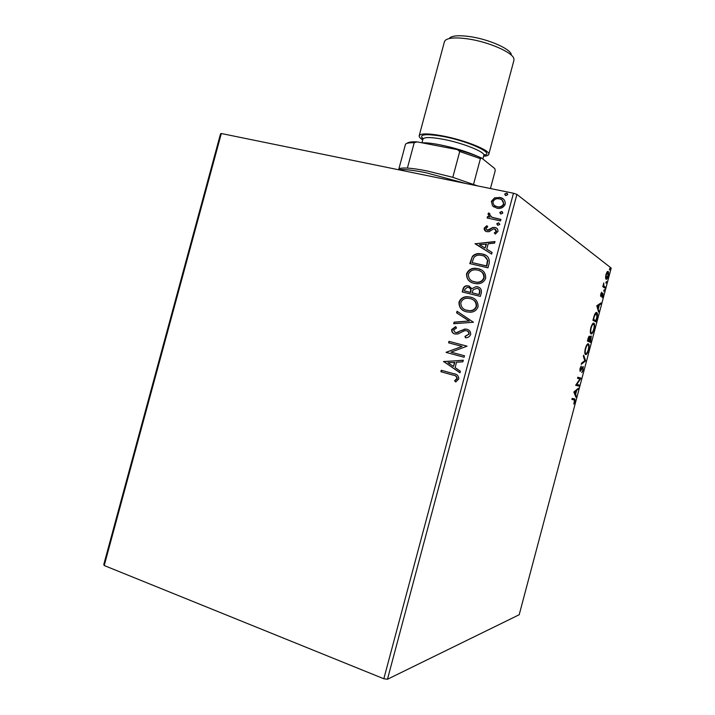 <?xml version="1.0" encoding="UTF-8"?>
<svg xmlns="http://www.w3.org/2000/svg" width="715" height="715" viewBox="0 0 715 715"><rect width="100%" height="100%" fill="white"/><g stroke="black" fill="none" stroke-linecap="round" stroke-linejoin="round"><path stroke-width="1.07" d="M103.791 564.493L220.551 133.759L221.319 133.517L104.22 565.538L103.791 564.493M605.551 277.652L605.962 274.515L607.08 271.897L608.099 271.423C608.697 271.852 608.715 273.425 608.143 276.124C607.33 278.644 606.624 279.681 606.025 279.234L605.551 277.652M604.917 288.109L602.781 286.661L603.809 282.943L603.8 285.893L605.203 287.055L604.917 288.109M600.779 294.044L601.637 292.185L601.083 295.367L602.933 293.034L602.96 295.67L602.084 297.672L602.665 294.097L600.806 296.439L600.779 294.044M596.811 318.667L595.961 321.866L592.914 320.284L594.469 314.904C595.416 312.839 596.176 312.062 596.748 312.562L596.837 312.625C597.66 313.081 597.651 315.092 596.811 318.667L596.471 318.577M590.51 342.387L587.399 341.046L587.927 339.071C588.517 336.962 589.062 336.005 589.553 336.202L589.866 337.802L591.314 336.014L590.51 342.387M585.576 360.968L581.224 364.328L581.536 363.157L584.843 360.61L583.333 356.365L583.646 355.194L585.63 360.789L584.799 360.762L581.492 363.309M579.186 385.045L578.909 386.109L575.655 385.296L579.928 378.977L577.514 378.306L577.8 377.225L581.018 378.137L576.782 384.429L579.186 385.045M574.091 399.891L571.893 399.462L572.179 398.38L574.896 399.024L574.887 401.58L573.814 404.127L574.511 400.051L571.911 399.399M387.467 679.25L519.188 614.748L611.209 268.08L516.9 194.391L387.467 679.25L383.83 678.758L104.22 565.538M573.85 392.106L578.337 388.236L576.621 390.569L575.584 394.466L576.245 396.11L575.941 397.263L573.85 392.106M583.333 369.744L581.813 372.64L582.993 369.727L583.029 367.644L580.088 371.344L579.99 368.609L581.259 366.089L580.357 370.263L583.252 366.554L583.002 369.664M585.576 354.542L585.415 354.452C584.638 353.97 584.602 352.021 585.308 348.598C586.488 344.988 587.516 343.406 588.4 343.852L588.561 343.951C589.321 344.478 589.339 346.435 588.624 349.832C587.471 353.344 586.461 354.917 585.576 354.542M591.055 333.896L590.939 333.825C590.143 333.324 590.107 331.322 590.822 327.828C591.993 324.235 593.012 322.697 593.879 323.216L593.995 323.287C594.773 323.824 594.8 325.834 594.067 329.32C592.923 332.815 591.922 334.343 591.055 333.896M596.766 305.788L600.975 302.954L600.672 304.107L599.349 304.956L598.312 308.844L598.589 311.963L596.766 305.788M603.826 291.327L604.291 289.566L603.826 291.327M605.98 283.194L606.454 281.433L605.98 283.194M609.502 269.939L609.966 268.17L609.502 269.939M492.501 205.759L491.357 201.335L494.601 197.841L500.151 197.501C503.735 198.359 505.416 200.611 505.21 204.231C503.432 207.699 500.652 209.012 496.862 208.181L492.501 205.759L491.357 201.335M500.518 220.89L487.147 218.004L487.532 216.538L489.498 216.958L487.988 213.937L488.738 212.918L489.972 213.919L489.552 214.527L491.875 217.226L500.911 219.416L500.518 220.89M484.198 228.121L486.844 225.708L487.755 226.816L485.851 228.389L487.407 230.23L492.707 227.495L494.905 227.468C497.059 227.924 498.078 229.247 497.953 231.428L495.325 234.055L494.306 232.938L496.255 231.231L494.423 228.925L493.216 229.023L489.114 231.669L486.942 231.687C484.985 231.285 484.064 230.096 484.198 228.121L487.067 225.976M489.167 263.388L487.97 267.848L469.782 263.585L472.418 256.319C474.608 254.138 477.191 253.253 480.176 253.664L482.223 253.995C487.532 254.996 489.847 258.124 489.167 263.388M480.346 296.394L462.203 291.935L462.927 289.235C463.517 286.903 464.965 285.741 467.27 285.759L468.575 285.937L471.954 288.663L476.092 286.599L477.406 286.769C480.409 287.519 481.731 289.45 481.374 292.56L480.346 296.394M473.446 322.251L453.703 323.734L454.132 322.134L469.085 321.008L456.617 312.848L457.046 311.257L473.446 322.251M464.491 355.775L464.098 357.25L446.053 352.37L462.051 346.409L448.6 342.825L448.993 341.35L467.056 346.158L451.04 352.146L464.491 355.775M452.836 375.053L440.878 371.72L441.271 370.254L453.408 373.623C456.84 373.954 458.646 375.715 458.816 378.905L455.75 381.953L454.561 380.818L456.948 378.405C456.536 376.34 455.16 375.223 452.836 375.053L440.878 371.72M383.83 678.758L513.468 193.238L221.319 133.517M443.559 361.674L463.302 360.208L462.873 361.826L456.536 362.21L455.098 367.608L460.38 371.183L459.951 372.792L443.631 361.433M470.658 334.566C469.621 336.685 467.914 337.775 465.528 337.838L464.929 336.399L468.763 334.182C468.924 332.35 468.137 331.188 466.395 330.696L464.491 330.714L457.904 333.977L454.955 334.012C452.622 333.422 451.531 331.912 451.674 329.499L455.705 326.603L456.501 328.042L453.507 329.999L455.276 332.52L456.492 332.627L464.804 329.07L466.815 329.231C469.532 329.964 470.81 331.742 470.658 334.566M466.609 311.847C461.434 310.641 458.887 307.414 458.976 302.177C460.514 298.504 463.257 296.671 467.208 296.698L470.452 297.1C475.654 298.298 478.192 301.542 478.058 306.833C476.574 310.364 473.938 312.16 470.157 312.241L466.609 311.847M474.215 283.381C469.022 282.228 466.475 279.047 466.555 273.827C468.334 269.832 471.382 267.991 475.707 268.304L478.058 268.652C483.269 269.787 485.816 272.996 485.691 278.269C483.992 282.076 481.079 283.909 476.959 283.757L474.215 283.381M475.073 243.797L495.003 241.536L494.574 243.145L488.175 243.788L486.745 249.16L492.081 252.467L491.652 254.075L475.135 243.556M497.971 225.279L496.773 223.715L498.632 222.821L499.83 224.385L497.971 225.279M500.992 213.982L499.785 212.427L501.644 211.524L502.851 213.079L500.992 213.982M505.907 195.57L504.701 194.033L506.631 193.139L507.766 194.659L505.907 195.57M513.468 193.238L516.9 194.391M441.262 371.8L441.647 370.352M455.947 381.855L454.561 380.818M454.937 380.881L456.429 379.299M456.805 379.37L456.948 378.405M457.323 378.476C456.903 376.412 455.535 375.295 453.212 375.125M444.006 361.522L463.275 360.324M459.986 372.64L443.944 361.763M453.417 366.464L454.892 362.425L447.921 362.746L453.417 366.464L454.517 362.335M464.098 357.25L446.053 352.37M446.509 352.155L462.051 346.409M448.984 342.923L448.993 341.35M449.369 341.457L467.056 346.167M465.823 337.793L464.929 336.399M465.295 336.515L468.763 334.182M469.12 334.298C469.29 332.493 468.522 331.331 466.815 330.831M454.91 334.003C452.818 333.306 451.862 331.849 452.05 329.615L451.674 329.499M452.05 329.615L455.804 326.8M456.492 332.627L455.276 332.52M456.858 332.734L457.841 332.243M458.208 332.359L460.12 330.893M460.487 331.009L465.161 329.186L466.815 329.231M454.114 323.698L454.132 322.134M454.508 322.259L469.085 321.008M469.442 321.133L456.617 312.848M456.983 312.982L457.386 311.481M465.411 311.49C461.103 309.944 459.075 306.887 459.343 302.32L458.976 302.177M459.343 302.32C460.88 298.647 463.624 296.823 467.565 296.841L470.452 297.1M470.81 297.243L472.588 297.815M465.948 310.051L470.247 310.828C473.241 310.766 475.332 309.336 476.53 306.556C476.807 302.883 475.225 300.416 471.793 299.156M470.059 298.575L467.485 298.253C464.348 298.227 462.131 299.665 460.835 302.579C460.782 306.806 462.828 309.407 466.993 310.373L469.889 310.694C472.883 310.623 474.983 309.202 476.181 306.413C476.306 302.132 474.26 299.522 470.059 298.575M462.587 292.024L463.293 289.396C463.883 287.055 465.331 285.902 467.628 285.911L468.575 285.937M468.933 286.089L469.728 286.34M476.092 286.599L471.954 288.663M476.44 286.751L477.406 286.769M477.754 286.93L478.773 287.26M479.676 292.927L479.318 292.775C479.979 290.442 479.211 288.931 477.012 288.243L473.142 289.763L472.106 292.801L479.22 294.607L479.676 292.927C480.319 290.862 479.72 289.405 477.879 288.565M470.801 291.747L470.443 291.595C471.042 289.396 470.3 288.002 468.218 287.412L467.342 287.287L464.857 289.396L464.446 290.925L470.604 292.498L470.801 291.747C471.4 289.798 470.81 288.449 469.058 287.716M470.604 292.498L470.443 291.595M464.446 290.925L470.247 292.346M479.22 294.607L479.318 292.775M472.106 292.801L478.871 294.464M472.043 282.657C468.28 281.013 466.564 278.117 466.913 273.997L466.555 273.827M466.913 273.997C468.691 270.011 471.739 268.17 476.056 268.474L478.058 268.652M478.406 268.822L481.061 269.743M472.821 281.326L477.146 282.371C480.435 282.514 482.768 281.067 484.144 278.037C484.475 274.676 483.117 272.335 480.06 270.994M477.656 270.118L475.779 269.841C472.356 269.6 469.898 271.056 468.423 274.203C468.361 278.421 470.425 280.986 474.599 281.907L476.798 282.211C480.087 282.345 482.419 280.906 483.796 277.876C483.921 273.613 481.874 271.021 477.656 270.118M470.166 263.674L472.418 256.319M472.776 256.497C474.957 254.317 477.54 253.441 480.516 253.852L482.223 253.995M482.571 254.183L485.825 255.362M487.845 260.475L487.505 260.296C486.611 257.552 484.716 255.943 481.83 255.469L480.123 255.192C477.692 254.862 475.627 255.63 473.929 257.489L472.034 262.557L486.835 266.114L487.845 260.475L484.672 256.533M472.034 262.557L486.495 265.935L487.505 260.296M475.493 243.752L494.941 241.777M491.661 254.057L475.421 244.003M485.038 248.114L486.477 244.19L479.479 244.673L485.038 248.114L486.137 243.994M486.79 230.042L487.264 230.203M487.603 230.409L488.568 230.114M488.908 230.328L492.707 227.495M493.046 227.71L494.905 227.468M495.236 227.683L496.612 228.192M495.432 234.019L494.306 232.938M494.646 233.144L496.255 231.231M496.594 231.437L495.54 229.39M485.735 231.249L484.538 228.335M497.533 225.127L496.773 223.715M497.104 223.938L498.632 222.821M487.523 218.084L487.532 216.538M487.871 216.761L489.498 216.958M489.838 217.181L487.988 213.937M488.327 214.16L489.051 213.168M490.991 216.779L491.875 217.226M492.206 217.449L500.866 219.559M500.509 213.812L499.785 212.427M500.116 212.659L501.644 211.524M501.975 211.756L502.439 211.917M491.688 201.567L494.601 197.841M494.941 198.082L499.74 197.403M500.071 197.644L503.128 198.922M493.949 207.01L492.841 205.992M494.995 205.813L497.595 206.948C500.411 207.609 502.502 206.671 503.887 204.124L502.082 200.111M499.356 198.877C496.541 198.234 494.414 199.163 492.993 201.684C492.984 204.499 494.414 206.17 497.265 206.715C500.08 207.377 502.18 206.429 503.557 203.891C503.61 201.094 502.225 199.422 499.41 198.886L499.356 198.877M505.362 195.374L504.701 194.033M505.022 194.274L506.56 193.122M506.881 193.363L507.418 193.55M574.029 398.747L574.368 399.962M577.273 389.121L578.033 389.389M577.255 389.175L575.834 390.354L576.621 390.569M575.834 390.354L575.718 390.828M574.923 393.813L575.584 394.466M574.806 394.251L575.468 395.896L576.245 396.11M576.165 390.944L575.378 390.739L573.886 391.981L574.592 393.724L575.369 393.938L576.165 390.944L574.663 392.195L575.369 393.938M573.886 391.981L574.663 392.195M578.408 384.849L578.131 385.894L578.909 386.109M578.131 385.894L575.655 385.278M577.792 377.243L581.018 378.137M580.24 377.931L580.955 378.378M580.178 378.172L579.668 378.905M576.254 384.295L576.782 384.429M582.251 367.43L582.966 367.617M582.064 367.733L582.564 367.868M580.258 370.236L579.937 370.736L580.723 370.942M580.705 366.858L581.232 366.992M582.77 366.759L582.85 367.582M583.342 356.347L584.843 360.583L585.63 360.789M587.882 343.852L588.311 345.059M584.843 353.112L585.862 353.469C586.559 353.782 587.373 352.54 588.293 349.742L588.624 349.832M586.193 353.487L585.281 354.327M587.998 344.889L586.961 344.71M588.293 349.742C588.874 346.998 588.865 345.425 588.248 345.005L588.114 344.925C587.417 344.576 586.586 345.828 585.648 348.679C585.076 351.44 585.102 353.013 585.728 353.398L585.862 353.469M589.035 336.399L589.106 337.239M590.733 336.157L590.84 337.006M590.027 341.073L589.768 342.065M588.561 340.429L590.474 341.189L590.956 337.033L589.33 340.689L590.474 341.189M587.659 340.099L589.008 340.546L589.276 337.274L588.007 340.108L589.008 340.546M588.579 337.105L589.214 337.266M588.543 340.492L589.33 340.689M589.5 338.347L589.964 338.463M590.268 336.863L590.912 337.024M593.316 323.198L593.763 324.404M591.698 332.859L590.804 333.699M590.367 332.484L590.858 332.672M593.593 324.279C592.905 323.877 592.091 325.093 591.153 327.935C590.572 330.75 590.608 332.368 591.242 332.77L591.341 332.824C592.029 333.199 592.833 331.983 593.745 329.204C594.344 326.371 594.326 324.753 593.682 324.342L593.593 324.279M590.554 332.627L591.341 332.824M595.479 320.534L595.229 321.482M596.149 312.518L596.632 313.76M595.675 313.438L595.22 313.402M593.146 319.399L595.935 320.642L596.909 316.62L596.471 313.635L594.612 315.628L593.513 319.373L595.935 320.642M599.974 303.589L600.672 304.107M599.885 303.92L598.562 304.769L599.349 304.956M597.615 308.674L598.312 308.844M598.196 310.641L598.893 310.81M597.427 308.04L598.124 308.21L598.92 305.233L596.793 305.895M598.92 305.233L597.517 306.136L598.124 308.21M596.811 305.966L597.517 306.136M600.564 295.25L601.083 295.367M602.379 293.329L602.414 294.044M602.021 293.954L602.584 294.08M601.941 294.115L602.388 294.223M600.931 295.331L600.582 295.956M600.627 296.171L601.235 296.314M603.764 290.487L604.3 290.612M604.398 286.5L603.38 285.803M603.612 286.313L605.203 287.055M604.416 286.867L604.211 287.636M605.927 282.362L606.454 282.488M607.491 271.459L607.75 272.451M606.472 278.233L605.828 279.011M606.311 278.171L607.884 275.936L607.822 272.495L606.222 274.712L606.311 278.171L605.784 278.046M609.439 269.117L609.975 269.242M407.032 143.349C408.158 142.124 411.509 141.633 417.086 141.874L414.208 142.723C409.57 142.625 406.683 143.098 405.53 144.135L398.845 169.017C399.953 168.159 402.804 167.846 407.398 168.097C412.609 168.409 419.294 169.384 427.454 171.028L452.81 177.32L477.566 185.9M465.787 183.487L426.024 172.735C412.752 170.09 403.591 169.097 398.55 169.741M452.81 177.32L459.727 151.5L457.493 149.641C466.779 152.313 474.823 155.101 481.633 158.006L494.789 168.597L495.254 170.536L490.436 188.528M417.086 141.874L457.493 149.641M407.398 168.097L414.208 142.723M481.633 158.006L480.409 158.65L459.727 151.5M473.553 184.264L480.409 158.65M449.628 37.94C452.532 35.598 459.262 35.151 469.818 36.59C488.3 39.155 510.17 48.7 511.305 54.465M483.617 156.21C486.727 156.049 488.443 155.45 488.765 154.395L513.933 60.31L513.871 58.693C512.682 52.365 488.291 41.747 467.69 38.869C455.947 37.252 448.475 37.734 445.302 40.317L444.435 41.684L419.187 135.752C418.945 136.824 420.125 138.209 422.735 139.89M421.734 142.768C425.899 142.616 431.762 143.259 439.323 144.68C454.382 147.737 467.315 151.696 478.121 156.558M483.42 159.436L485.673 161.25M488.765 154.395C490.937 150.534 464.276 139.809 441.718 135.743C427.963 133.321 420.456 133.321 419.187 135.752M603.701 286.384L604.488 286.563M422.967 139.005C418.507 134.357 425.023 133.473 442.505 136.359C468.647 141.043 496.192 153.984 483.858 155.325M482.875 158.998L483.823 155.45C485.682 152.098 462.382 142.768 442.692 139.193C430.644 137.048 424.067 137.03 422.94 139.139L422.368 137.781L422.994 138.79M574.896 399.024L574.109 398.809M588.561 343.951L588.025 343.817M585.728 353.398L584.942 353.201M593.995 323.287L593.45 323.153M591.242 332.77L590.456 332.573M596.837 312.625L596.265 312.482M421.966 142.759L422.94 139.139M483.948 155.119L484.993 154.565L483.823 155.45"/></g></svg>
